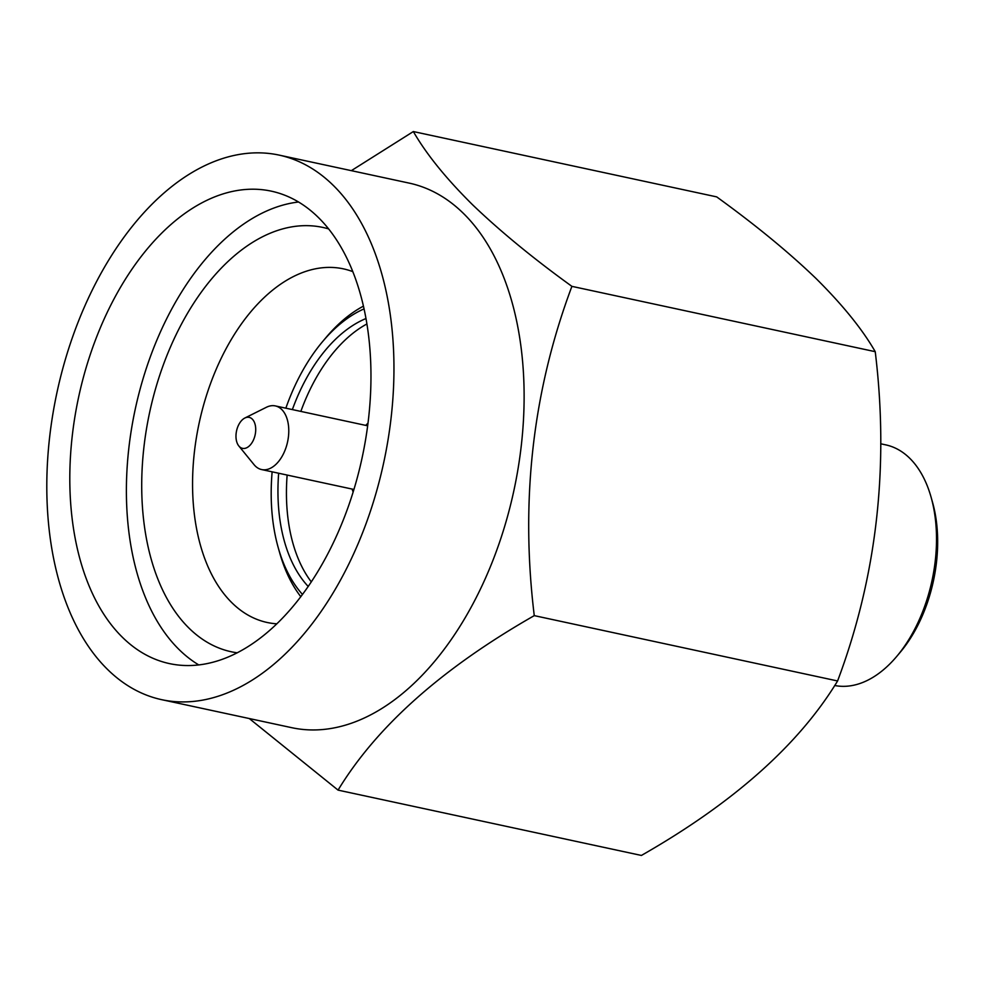 <?xml version="1.0" encoding="UTF-8"?>
<svg xmlns="http://www.w3.org/2000/svg" width="987" height="987" viewBox="0 0 987 987"><rect width="100%" height="100%" fill="white"/><g stroke="black" fill="none" stroke-linecap="round" stroke-linejoin="round"><path stroke-width="1.48" d="M311.324 581.911A148.321 88.966 102.2 0 1 287.143 475.068M300.85 411.406A148.321 88.966 102.2 0 1 366.868 323.983M308.24 586.488A148.321 88.966 102.2 0 1 278.655 473.242M292.362 409.58A148.321 88.966 102.2 0 1 365.943 318.554M931.086 497.177L932.555 502.395A115.763 69.435 102.2 0 1 900.292 652.197L896.801 656.343A122.993 73.778 -77.8 0 0 931.086 497.177A122.993 73.778 -77.8 0 0 909.558 458.091A122.993 73.778 -77.8 0 0 885.783 444.878L880.725 443.792M834.694 685.496A122.993 73.778 -77.8 0 0 896.801 656.343M198.819 664.954A241.655 144.941 102.2 0 1 179.375 649.841A241.655 144.941 102.2 0 1 139.784 390.321A241.655 144.941 102.2 0 1 298.53 202.002M122.783 637.651A241.655 144.941 102.2 0 1 90.113 354.999A241.655 144.941 102.2 0 1 271.265 191.145A241.655 144.941 102.2 0 1 317.987 217.115A241.655 144.941 102.2 0 1 350.656 499.767A241.655 144.941 102.2 0 1 169.505 663.609A241.655 144.941 102.2 0 1 122.783 637.651M237.299 652.814A217.054 130.185 102.2 0 1 189.307 628.435A217.054 130.185 102.2 0 1 161.584 369.78A217.054 130.185 102.2 0 1 328.597 228.91M352.754 271.622A180.88 108.484 -77.8 0 0 343.353 268.846A180.88 108.484 -77.8 0 0 207.763 391.481A180.88 108.484 -77.8 0 0 232.216 603.057A180.88 108.484 -77.8 0 0 267.193 622.489A180.88 108.484 -77.8 0 0 276.903 623.821M332.89 185.013A278.544 167.074 102.2 0 1 370.544 510.822A278.544 167.074 102.2 0 1 161.732 699.684A278.544 167.074 102.2 0 1 107.879 669.754A278.544 167.074 102.2 0 1 70.213 343.945A278.544 167.074 102.2 0 1 279.025 155.082A278.544 167.074 102.2 0 1 332.89 185.013M279.025 155.082L409.198 183.113A278.544 167.074 102.2 0 1 463.051 213.044A278.544 167.074 102.2 0 1 500.705 538.853A278.544 167.074 102.2 0 1 291.893 727.715L161.732 699.684M249.279 718.536L338.06 790.118C376.738 726.395 442.139 668.224 534.263 615.629C520.223 500.446 532.77 390.679 571.905 286.353C533.338 258.508 500.175 231.254 472.403 204.593C446.062 178.487 426.372 154.145 413.343 131.555L716.685 196.882C755.66 225.061 788.835 252.314 816.187 278.642C842.762 305.045 862.453 329.387 875.235 351.68C889.275 466.876 876.727 576.63 837.593 680.968C798.915 744.692 733.514 802.85 641.402 855.445L338.06 790.118M239.434 446.642A15.854 9.512 -77.8 0 0 253.351 440.227A15.854 9.512 -77.8 0 0 252.265 419.093A15.854 9.512 -77.8 0 0 244.838 418.032A15.854 9.512 -77.8 0 0 236.559 430.863A15.854 9.512 -77.8 0 0 238.817 445.964A15.854 9.512 -77.8 0 0 239.434 446.642M244.838 418.032L266.404 407.273A32.559 19.53 102.2 0 1 275.336 405.916A32.559 19.53 102.2 0 1 281.665 409.432A32.559 19.53 102.2 0 1 286.033 447.518A32.559 19.53 102.2 0 1 261.629 469.565A32.559 19.53 102.2 0 1 255.312 466.049A32.559 19.53 102.2 0 1 254.041 464.655L238.817 445.964M353.149 491.995A47.031 28.204 102.2 0 1 352.088 489.058M365.795 425.397A47.031 28.204 102.2 0 1 367.978 423.152M571.905 286.353L875.235 351.68M534.263 615.629L837.593 680.968M413.343 131.555L351.347 170.652M300.825 596.728A166.408 99.81 102.2 0 1 279.679 552.819L278.211 547.6A159.166 95.468 -77.8 0 0 302.515 594.482M364.018 308.906A159.166 95.468 -77.8 0 0 322.576 341.625L326.055 337.48A166.408 99.81 102.2 0 1 363.401 306.167M322.576 341.625A159.166 95.468 -77.8 0 0 285.848 408.174M272.141 471.835A159.166 95.468 -77.8 0 0 278.211 547.6M353.926 489.453L261.629 469.565M367.633 425.792L275.336 405.916"/></g></svg>
